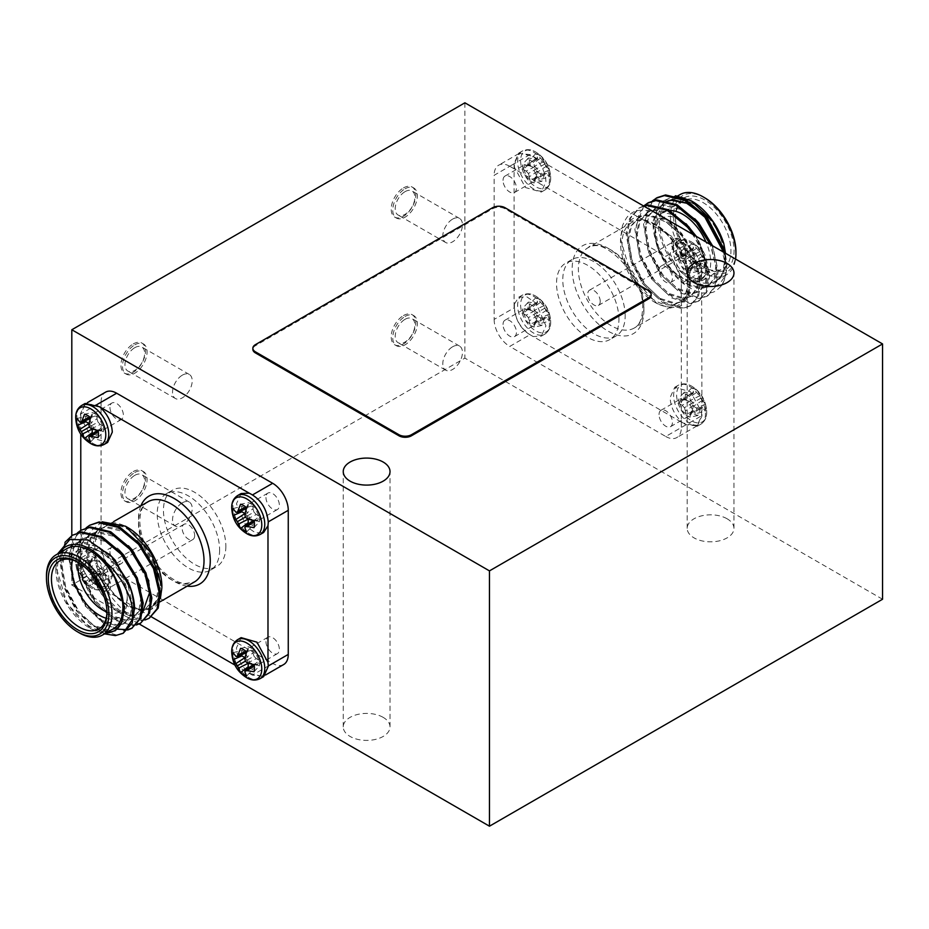 <?xml version="1.0" encoding="UTF-8"?>
<svg xmlns="http://www.w3.org/2000/svg" width="929" height="929" viewBox="0 0 929 929"><rect width="100%" height="100%" fill="white"/><g stroke="black" fill="none" stroke-linecap="round" stroke-linejoin="round"><path stroke-width="0.7" stroke-dasharray="4.64 3.48" d="M90.763 443.563L90.508 443.412A21.262 12.274 60 0 1 75.713 417.795M246.766 533.629L246.51 533.478A21.262 12.274 60 0 1 231.716 507.861M246.766 677.74L246.51 677.589A21.262 12.274 60 0 1 231.716 651.972M80.777 530.389L80.777 558.05C81.671 569.535 86.873 578.546 96.372 585.073L99.589 586.919L107.625 586.547L104.094 588.58C99.717 590.693 95.269 590.391 90.763 587.674A21.262 12.274 60 0 1 90.508 587.523A21.262 12.274 60 0 1 90.496 587.523A21.262 12.274 60 0 1 75.713 561.906L75.713 561.906A21.262 12.274 60 0 1 90.74 552.952A21.262 12.274 60 0 1 105.778 578.988A21.262 12.274 60 0 1 90.74 587.662L90.508 587.523C81.218 581.67 76.283 573.135 75.713 561.906C75.574 556.436 77.525 552.337 81.589 549.608A22.505 12.994 60 0 1 92.842 550.723A22.505 12.994 60 0 1 108.763 578.279A22.505 12.994 60 0 1 104.094 588.58A22.505 12.994 60 0 1 92.842 587.465A22.505 12.994 60 0 1 76.933 559.908A22.505 12.994 60 0 1 81.589 549.608L85.12 547.564L80.777 554.346L80.463 557.864C81.938 571.637 88.313 581.333 99.577 586.919L151.462 616.879M514.411 303.98L518.765 297.21L522.295 295.167C526.673 293.065 531.121 293.367 535.627 296.084A21.262 12.274 -120 0 0 520.612 304.77A21.262 12.274 -120 0 0 535.638 330.805A21.262 12.274 -120 0 0 550.676 321.84L550.676 321.84A21.262 12.274 -120 0 0 535.882 296.235L535.882 296.235A21.262 12.274 -120 0 0 535.638 296.084L535.882 296.235C545.172 302.088 550.096 310.623 550.676 321.84C550.851 327.24 548.888 331.351 544.789 334.15A22.505 12.994 -120 0 0 549.457 323.849A22.505 12.994 -120 0 0 533.536 296.281A22.505 12.994 -120 0 0 522.295 295.167A22.505 12.994 -120 0 0 517.627 305.478A22.505 12.994 -120 0 0 533.536 333.035A22.505 12.994 -120 0 0 544.789 334.15L541.27 336.182L533.223 336.565C521.97 330.968 515.595 321.283 514.097 307.511L514.097 163.399L518.765 153.099L533.223 156.42L682.815 242.783C694.079 248.38 700.443 258.065 701.929 271.849L701.616 275.367L697.273 282.137L689.121 282.451L679.935 276.099L670.099 253.466L674.768 243.166L682.815 242.783M674.768 387.277L678.298 385.245C682.687 383.131 687.123 383.433 691.629 386.15A21.262 12.274 -120 0 0 676.614 394.837A21.262 12.274 -120 0 0 691.652 420.872A21.262 12.274 -120 0 0 706.679 411.919L706.679 411.919A21.262 12.274 -120 0 0 691.896 386.301A21.262 12.274 -120 0 0 691.884 386.301A21.262 12.274 -120 0 0 691.652 386.162L691.884 386.301C701.174 392.154 706.11 400.689 706.679 411.919C706.853 417.318 704.89 421.418 700.803 424.216A22.505 12.994 -120 0 0 705.459 413.916A22.505 12.994 -120 0 0 689.55 386.359A22.505 12.994 -120 0 0 678.298 385.245A22.505 12.994 -120 0 0 673.63 395.545A22.505 12.994 -120 0 0 689.55 423.101A22.505 12.994 -120 0 0 700.803 424.216L697.273 426.248L682.815 422.927C674.907 415.809 670.668 407.355 670.099 397.577L674.768 387.277L690.584 391.817L701.616 412.07L701.616 415.774L697.04 425.877L686.02 424.785L533.223 336.565M674.768 243.166L678.298 241.134C682.687 239.02 687.123 239.322 691.629 242.039A21.262 12.274 -120 0 0 676.614 250.725A21.262 12.274 -120 0 0 691.652 276.761A21.262 12.274 -120 0 0 706.679 267.807L706.679 267.807A21.262 12.274 -120 0 0 691.896 242.19A21.262 12.274 -120 0 0 691.884 242.19A21.262 12.274 -120 0 0 691.652 242.051L691.884 242.19C701.174 248.043 706.11 256.578 706.679 267.807C706.853 273.207 704.89 277.306 700.803 280.105A22.505 12.994 -120 0 0 705.459 269.805A22.505 12.994 -120 0 0 689.55 242.248A22.505 12.994 -120 0 0 678.298 241.134A22.505 12.994 -120 0 0 673.63 251.434A22.505 12.994 -120 0 0 689.55 278.99A22.505 12.994 -120 0 0 700.803 280.105L697.273 282.137M518.765 153.099L522.295 151.055C526.673 148.954 531.121 149.255 535.627 151.973A21.262 12.274 -120 0 0 520.612 160.659A21.262 12.274 -120 0 0 535.638 186.694A21.262 12.274 -120 0 0 550.676 177.729L550.676 177.729A21.262 12.274 -120 0 0 535.882 152.124L535.882 152.124A21.262 12.274 -120 0 0 535.638 151.973L535.882 152.124C545.172 157.976 550.096 166.512 550.676 177.729C550.851 183.129 548.888 187.24 544.789 190.039A22.505 12.994 -120 0 0 549.457 179.738A22.505 12.994 -120 0 0 533.536 152.17A22.505 12.994 -120 0 0 522.295 151.055A22.505 12.994 -120 0 0 517.627 161.367A22.505 12.994 -120 0 0 533.536 188.924A22.505 12.994 -120 0 0 544.789 190.039L541.27 192.071L525.454 187.53L514.411 167.278L514.411 163.585L518.974 153.482L530.006 154.574L533.211 156.432M98.044 437.559L103.305 431.753A12.751 7.362 -120 0 0 103.63 429.163A12.751 7.362 -120 0 0 103.305 426.214L98.044 430.591M85.12 403.465L80.463 413.753L80.777 434.145M254.047 527.626L259.307 521.819A12.751 7.362 -120 0 0 259.632 519.23A12.751 7.362 -120 0 0 259.307 516.28L254.047 520.67M241.122 493.531L236.454 503.82L246.29 526.464L255.475 532.816L263.627 532.503M254.047 671.737L259.307 665.93A12.751 7.362 -120 0 0 259.632 663.352A12.751 7.362 -120 0 0 259.307 660.391L254.047 664.781M241.122 637.642L236.454 647.943C237.034 657.72 241.261 666.163 249.169 673.293L263.627 676.614M98.044 581.67L103.305 575.864A12.751 7.362 -120 0 0 103.63 573.274A12.751 7.362 -120 0 0 103.305 570.325L98.044 574.703A15.421 8.907 60 0 1 98.474 578.43A15.421 8.907 60 0 1 98.044 581.67L89.323 580.323L88.824 581.821L90.577 585.978A15.421 8.907 60 0 1 84.551 582.495L81.357 575.725L77.095 569.57A15.421 8.907 60 0 1 77.095 562.614L79.813 566.214L81.357 566.539L84.551 558.306A15.421 8.907 60 0 1 90.577 561.79L88.824 568.362L89.323 571.126L91.472 572.938L98.044 574.703M107.625 586.547L112.293 576.247L102.457 553.603L93.272 547.262L85.12 547.576M96.686 577.687A8.825 5.098 -120 0 0 100.541 586.571A8.825 5.098 -120 0 0 107.334 588.928A8.825 5.098 -120 0 0 109.169 584.887A8.825 5.098 -120 0 0 105.314 576.015A8.825 5.098 -120 0 0 98.509 573.646A8.825 5.098 -120 0 0 96.686 577.687M194.66 535.534A8.825 5.098 60 0 1 192.826 539.575A8.825 5.098 60 0 1 186.021 537.206A8.825 5.098 60 0 1 182.177 528.334A8.825 5.098 60 0 1 184 524.293A8.825 5.098 60 0 1 190.805 526.65A8.825 5.098 60 0 1 194.66 535.534M136.389 624.985L132.742 625.589L113.965 619.945L95.188 602.236L81.636 577.095L77.13 551.141L86.095 527.869M141.556 622.674L133.822 624.962L115.045 619.318L96.268 601.609L82.716 576.468L78.21 550.525L81.636 534.872L90.728 524.641M104.524 633.857L77.85 612.246L64.298 587.105L59.793 561.151L64.972 542.35M124.219 632.684L116.497 634.971L97.719 629.328L78.942 611.619L65.378 586.478L60.884 560.524L64.298 544.87L73.403 534.651M127.714 629.99L124.08 630.594L105.302 624.95L86.525 607.241L72.961 582.1L68.467 556.146L77.421 532.874M117.251 629.154L101.888 621.211L87.605 606.614L74.053 581.473L69.547 555.519L72.961 539.877L82.066 529.646M128.167 629.525L127.528 629.665M66.969 548.551A46.334 26.744 -120 0 0 57.366 569.756A46.334 26.744 -120 0 0 77.595 616.38A46.334 26.744 -120 0 0 113.292 628.794M59.735 552.732A48.54 28.021 -120 0 0 55.81 568.862L57.493 554.021M55.81 568.862A48.54 28.021 -120 0 0 90.136 628.306A48.54 28.021 -120 0 0 106.069 632.974M105.302 633.415L91.158 628.898L67.155 603.757L55.81 566.086M160.334 585.967A46.334 26.744 -120 0 0 140.105 539.343A46.334 26.744 -120 0 0 104.408 526.929A46.334 26.744 -120 0 0 94.816 548.145A46.334 26.744 -120 0 0 115.033 594.769A46.334 26.744 -120 0 0 150.742 607.183A46.334 26.744 -120 0 0 160.334 585.967M142.439 612.815L134.264 615.834L118.297 610.945L102.341 595.733L90.845 574.157L87.094 551.896L90.09 538.46L97.963 529.658L105.221 527.324L122.628 531.376L140.035 545.753L152.983 566.493L158.174 587.929L156.223 600.761L149.488 608.901L142.927 610.829L128.492 606.858L113.559 593.933L101.9 578.535A48.54 28.021 60 0 1 93.248 547.239A48.54 28.021 60 0 1 127.575 527.428M102.085 521.808L90.357 531.376L86.304 547.239C86.072 551.582 86.536 556.587 87.721 562.277C90.276 572.09 92.691 578.906 94.944 582.762C98.613 590.31 107.067 603.049 115.87 610.005A55.159 31.841 -120 0 0 145.005 619.62L133.625 617.065C132.545 617.111 128.527 614.29 121.594 608.576C111.886 598.566 107.52 592.377 101.9 578.535M161.89 586.873A48.54 28.021 60 0 1 151.021 609.529L160.427 598.102M106.974 611.897A39.273 22.668 -120 0 0 106.974 611.015L106.974 612.815M106.963 612.002A34.861 20.124 -120 0 0 127.261 595.698L127.261 599.298A39.273 22.668 60 0 1 119.133 617.274A39.273 22.668 60 0 1 106.161 618.249M101.366 589.636A11.032 6.364 -120 0 0 108.124 591.018A11.032 6.364 -120 0 0 110.412 585.967A11.032 6.364 -120 0 0 105.592 574.865A11.032 6.364 -120 0 0 97.092 571.916A11.032 6.364 -120 0 0 94.816 576.967A11.032 6.364 -120 0 0 94.909 578.465M101.029 588.94A11.032 6.364 -120 0 0 108.438 590.844A11.032 6.364 -120 0 0 110.725 585.793A11.032 6.364 -120 0 0 105.906 574.691A11.032 6.364 -120 0 0 97.406 571.73A11.032 6.364 -120 0 0 95.118 576.781A11.032 6.364 -120 0 0 95.362 579.104M225.852 546.345A44.127 25.478 60 0 1 216.712 566.539A44.127 25.478 60 0 1 182.711 554.718A44.127 25.478 60 0 1 163.458 510.311A44.127 25.478 60 0 1 172.597 490.117A44.127 25.478 60 0 1 206.598 501.939A44.127 25.478 60 0 1 225.852 546.345M219.616 549.945A44.127 25.478 60 0 1 210.477 570.139A44.127 25.478 60 0 1 176.475 558.317A44.127 25.478 60 0 1 157.21 513.923A44.127 25.478 60 0 1 166.349 493.717A44.127 25.478 60 0 1 200.35 505.539A44.127 25.478 60 0 1 219.616 549.945M549.294 314.176L540.469 317.927A12.751 7.362 60 0 1 540.794 320.888A12.751 7.362 60 0 1 540.469 323.466L549.294 321.144A15.421 8.907 -120 0 0 549.724 317.904A15.421 8.907 -120 0 0 549.294 314.176L545.033 308.033L541.839 301.251A15.421 8.907 -120 0 0 535.801 297.779L537.566 301.925L537.067 303.435L528.346 302.088A15.421 8.907 -120 0 0 528.346 309.043L534.907 310.809L537.067 312.62L537.566 315.395L535.801 321.968A15.421 8.907 -120 0 0 541.839 325.452L545.033 317.219L546.577 317.544L549.294 321.144M518.765 297.21L526.917 296.897L536.103 303.249L545.938 325.882L541.27 336.182M705.297 404.254L696.471 407.994A12.751 7.362 60 0 1 696.796 410.955A12.751 7.362 60 0 1 696.471 413.533L705.297 411.21A15.421 8.907 -120 0 0 705.726 407.982A15.421 8.907 -120 0 0 705.297 404.254L701.035 398.1L697.842 391.33A15.421 8.907 -120 0 0 691.815 387.846L693.568 392.003L693.069 393.501L684.348 392.154A15.421 8.907 -120 0 0 684.348 399.11L690.921 400.875L693.069 402.698L693.568 405.462L691.815 412.035A15.421 8.907 -120 0 0 697.842 415.518L701.035 407.285L702.579 407.61L705.297 411.21M682.803 242.794L686.008 244.641C695.519 251.167 700.71 260.166 701.616 271.663L701.929 415.96L697.273 426.248M705.297 260.132L696.471 263.882A12.751 7.362 60 0 1 696.796 266.844A12.751 7.362 60 0 1 696.471 269.422L705.297 267.099A15.421 8.907 -120 0 0 705.726 263.859A15.421 8.907 -120 0 0 705.297 260.132L701.035 253.989L697.842 247.219A15.421 8.907 -120 0 0 691.815 243.735L693.568 247.892L693.069 249.39L684.348 248.043A15.421 8.907 -120 0 0 684.348 254.999L690.921 256.764L693.069 258.587L693.568 261.351L691.815 267.924A15.421 8.907 -120 0 0 697.842 271.407L701.035 263.174L702.579 263.499L705.297 267.099M549.294 170.065L540.469 173.816A12.751 7.362 60 0 1 540.794 176.777A12.751 7.362 60 0 1 540.469 179.355L549.294 177.033A15.421 8.907 -120 0 0 549.724 173.793A15.421 8.907 -120 0 0 549.294 170.065L545.033 163.922L541.839 157.14A15.421 8.907 -120 0 0 535.801 153.668L537.566 157.814L537.067 159.323L528.346 157.976A15.421 8.907 -120 0 0 528.346 164.932L534.907 166.697L537.067 168.509L537.566 171.284L535.801 177.857A15.421 8.907 -120 0 0 541.839 181.341L545.033 173.108L546.577 173.433L549.294 177.033M533.223 156.42C541.131 163.539 545.358 171.993 545.938 181.77L541.27 192.071M673.223 244.826A8.825 5.098 60 0 1 675.058 240.785A8.825 5.098 60 0 1 681.851 243.143A8.825 5.098 60 0 1 685.707 252.026A8.825 5.098 60 0 1 683.883 256.067A8.825 5.098 60 0 1 677.078 253.698A8.825 5.098 60 0 1 673.223 244.826M600.215 301.379A8.825 5.098 -120 0 0 596.372 292.507A8.825 5.098 -120 0 0 589.567 290.138A8.825 5.098 -120 0 0 587.743 294.179A8.825 5.098 -120 0 0 591.587 303.063A8.825 5.098 -120 0 0 598.392 305.42A8.825 5.098 -120 0 0 600.215 301.379M643.553 205.948L639.779 207.655L630.675 217.885L627.261 233.527L631.766 259.481L645.318 284.622L664.096 302.331L682.873 307.975L690.595 305.687L698.562 296.107L700.93 281.069L694.985 255.951L679.982 231.646L667.649 219.859M643.913 206.157L638.699 208.27L629.595 218.501L626.181 234.154L630.675 260.108L644.227 285.249L663.016 302.959L681.793 308.602L689.515 306.315L697.482 296.734L699.839 281.696C699.084 266.333 692.999 250.969 681.607 235.618L668.079 223.808C666.79 222.379 661.982 220.115 653.633 217.003C643.391 214.204 635.227 215.714 629.142 221.532A48.54 28.021 -120 0 0 620.502 242.841A48.54 28.021 -120 0 0 654.817 302.285A48.54 28.021 -120 0 0 689.144 282.474A48.54 28.021 -120 0 0 678.275 247.265C680.678 250.377 683.663 256.462 687.239 265.52C689.388 272.023 690.502 277.666 690.584 282.474L688.958 295.492L681.329 305.711L669.995 308.068L656.919 303.493L631.476 276.389L620.502 238.834L622.453 225.735C625.38 219.093 628.039 215.203 630.431 214.042C635.146 209.919 642.496 209.106 652.483 211.603A55.159 31.841 60 0 1 655.479 212.834M675.511 195.729L659.369 202.534L653.145 221.218C651.786 239.554 664.212 266.809 679.563 280.244C681.549 283.426 699.479 294.354 703.148 292.972C711.858 292.844 714.018 293.669 721.159 286.027A55.159 31.841 -120 0 0 726.583 266.251A55.159 31.841 -120 0 0 725.27 253.896L725.05 253.002M721.159 286.027C724.527 280.953 726.095 274.496 725.851 266.681L723.586 252.154M657.117 197.645L648.012 207.875L644.598 223.529L649.092 249.471L662.644 274.624L681.421 292.333L700.211 297.965L707.933 295.677L715.899 286.109L718.256 271.059L712.148 245.558M652.472 200.873L643.507 224.144L648.012 250.098L661.564 275.239L680.342 292.949L699.119 298.592L706.853 296.305L714.807 286.736L717.176 271.686L710.325 244.501M648.442 202.65L639.349 212.88L635.924 228.534L640.429 254.476L653.981 279.617L672.759 297.326L691.536 302.97L699.27 300.682L707.224 291.114L709.593 276.064L705.773 256.485L695.658 236.036M643.809 205.878L634.844 229.149L639.349 255.103L652.901 280.244L671.679 297.954L690.456 303.597L698.19 301.31L706.145 291.729L708.513 276.691L704.287 255.974L693.197 234.619M725.026 259.957A46.334 26.744 60 0 1 715.423 281.162A46.334 26.744 60 0 1 679.726 268.748A46.334 26.744 60 0 1 659.497 222.124A46.334 26.744 60 0 1 669.101 200.919A46.334 26.744 60 0 1 704.797 213.322A46.334 26.744 60 0 1 725.026 259.957M680.016 194.614A46.334 26.744 -120 0 0 670.424 215.818A46.334 26.744 -120 0 0 690.642 262.442A46.334 26.744 -120 0 0 726.35 274.856A46.334 26.744 -120 0 0 735.571 259.075M725.27 253.896L726.583 265.311C727.302 271.686 724.968 277.771 719.58 283.542C717.025 286.329 710.29 286.747 704.983 285.191A48.54 28.021 60 0 1 657.941 221.218A48.54 28.021 60 0 1 692.256 201.407M726.583 265.311L726.583 266.251M687.576 281.568A46.334 26.744 60 0 1 677.984 302.773A46.334 26.744 60 0 1 642.287 290.371A46.334 26.744 60 0 1 622.058 243.735A46.334 26.744 60 0 1 631.65 222.53A46.334 26.744 60 0 1 667.359 234.944A46.334 26.744 60 0 1 687.576 281.568M620.502 242.841L620.502 238.834M675.418 218.698A39.273 22.668 60 0 1 683.547 200.722A39.273 22.668 60 0 1 713.809 211.243A39.273 22.668 60 0 1 730.949 250.76A39.273 22.668 60 0 1 722.82 268.748A39.273 22.668 60 0 1 703.183 266.797A39.273 22.668 60 0 1 675.418 218.698L675.418 216.898A41.48 23.945 -120 0 0 704.739 267.703A41.48 23.945 -120 0 0 734.073 250.76A41.48 23.945 -120 0 0 704.739 199.967A41.48 23.945 -120 0 0 675.418 216.898M683.547 200.722L663.26 212.427A39.273 22.668 -120 0 0 655.131 230.415A39.273 22.668 -120 0 0 682.896 278.503A39.273 22.668 -120 0 0 702.533 280.453A39.273 22.668 -120 0 0 710.673 262.477A39.273 22.668 -120 0 0 706.017 242.016M669.937 210.604A39.273 22.668 -120 0 0 665.036 211.58M655.131 234.015A34.861 20.124 60 0 1 679.784 219.778A34.861 20.124 60 0 1 704.426 262.477A34.861 20.124 60 0 1 679.784 276.703A34.861 20.124 60 0 1 655.131 234.015L655.131 230.415M735.942 251.84A44.127 25.478 60 0 1 704.739 269.863A44.127 25.478 60 0 1 673.537 215.818A44.127 25.478 60 0 1 704.739 197.807M671.981 243.735A11.032 6.364 60 0 1 674.268 238.695A11.032 6.364 60 0 1 682.769 241.645A11.032 6.364 60 0 1 687.576 252.746A11.032 6.364 60 0 1 685.3 257.797A11.032 6.364 60 0 1 676.8 254.836A11.032 6.364 60 0 1 671.981 243.735M671.667 243.921A11.032 6.364 60 0 1 673.955 238.869A11.032 6.364 60 0 1 682.455 241.83A11.032 6.364 60 0 1 687.274 252.932A11.032 6.364 60 0 1 684.987 257.972A11.032 6.364 60 0 1 676.486 255.022A11.032 6.364 60 0 1 671.667 243.921M618.935 319.402A44.127 25.478 -120 0 0 599.681 274.996A44.127 25.478 -120 0 0 565.68 263.174A44.127 25.478 -120 0 0 556.541 283.368A44.127 25.478 -120 0 0 575.794 327.774A44.127 25.478 -120 0 0 609.796 339.596A44.127 25.478 -120 0 0 618.935 319.402M625.182 315.79A44.127 25.478 -120 0 0 605.917 271.384A44.127 25.478 -120 0 0 571.916 259.563A44.127 25.478 -120 0 0 562.777 279.768A44.127 25.478 -120 0 0 582.042 324.175A44.127 25.478 -120 0 0 616.043 335.996A44.127 25.478 -120 0 0 625.182 315.79M403.476 187.913A17.372 10.033 -60 0 1 412.162 187.054A17.372 10.033 -60 0 1 414.833 200.966A17.372 10.033 -60 0 1 403.476 216.283A17.372 10.033 -60 0 1 394.79 217.142A17.372 10.033 -60 0 1 392.131 203.219A17.372 10.033 -60 0 1 403.476 187.913M405.044 188.808A17.372 10.033 -60 0 1 413.73 187.948A17.372 10.033 -60 0 1 416.389 201.872A17.372 10.033 -60 0 1 405.044 217.177A17.372 10.033 -60 0 1 396.358 218.036A17.372 10.033 -60 0 1 393.687 204.125A17.372 10.033 -60 0 1 405.044 188.808M405.044 191.653A13.9 8.024 -60 0 1 411.988 190.956A13.9 8.024 -60 0 1 414.113 202.092A13.9 8.024 -60 0 1 405.044 214.344A13.9 8.024 -60 0 1 398.088 215.029A13.9 8.024 -60 0 1 395.963 203.892A13.9 8.024 -60 0 1 405.044 191.653M452.62 219.116A13.9 8.024 -60 0 1 459.565 218.431A13.9 8.024 -60 0 1 461.69 229.568A13.9 8.024 -60 0 1 452.62 241.807A13.9 8.024 -60 0 1 445.665 242.504A13.9 8.024 -60 0 1 443.539 231.367A13.9 8.024 -60 0 1 452.62 219.116M133.23 343.939A17.372 10.033 -60 0 1 141.916 343.08A17.372 10.033 -60 0 1 144.587 356.991A17.372 10.033 -60 0 1 133.23 372.308A17.372 10.033 -60 0 1 124.544 373.168A17.372 10.033 -60 0 1 121.885 359.244A17.372 10.033 -60 0 1 133.23 343.939M134.798 344.833A17.372 10.033 -60 0 1 143.484 343.974A17.372 10.033 -60 0 1 146.143 357.897A17.372 10.033 -60 0 1 134.798 373.203A17.372 10.033 -60 0 1 126.112 374.062A17.372 10.033 -60 0 1 123.441 360.138A17.372 10.033 -60 0 1 134.798 344.833M134.798 347.667A13.9 8.024 -60 0 1 141.742 346.981A13.9 8.024 -60 0 1 143.879 358.118A13.9 8.024 -60 0 1 134.798 370.369A13.9 8.024 -60 0 1 127.842 371.054A13.9 8.024 -60 0 1 125.717 359.918A13.9 8.024 -60 0 1 134.798 347.667M182.374 375.142A13.9 8.024 -60 0 1 189.319 374.457A13.9 8.024 -60 0 1 191.455 385.593A13.9 8.024 -60 0 1 182.374 397.833A13.9 8.024 -60 0 1 175.418 398.518A13.9 8.024 -60 0 1 173.293 387.381A13.9 8.024 -60 0 1 182.374 375.142M133.23 471.595A17.372 10.033 -60 0 1 141.916 470.736A17.372 10.033 -60 0 1 144.587 484.648A17.372 10.033 -60 0 1 133.23 499.965A17.372 10.033 -60 0 1 124.544 500.824A17.372 10.033 -60 0 1 121.885 486.901A17.372 10.033 -60 0 1 133.23 471.595M134.798 472.489A17.372 10.033 -60 0 1 143.484 471.63A17.372 10.033 -60 0 1 146.143 485.553A17.372 10.033 -60 0 1 134.798 500.859A17.372 10.033 -60 0 1 126.112 501.718A17.372 10.033 -60 0 1 123.441 487.806A17.372 10.033 -60 0 1 134.798 472.489M134.798 475.334A13.9 8.024 -60 0 1 141.742 474.638A13.9 8.024 -60 0 1 143.879 485.774A13.9 8.024 -60 0 1 134.798 498.025A13.9 8.024 -60 0 1 127.842 498.71A13.9 8.024 -60 0 1 125.717 487.574A13.9 8.024 -60 0 1 134.798 475.334M182.374 502.798A13.9 8.024 -60 0 1 189.319 502.113A13.9 8.024 -60 0 1 191.455 513.249A13.9 8.024 -60 0 1 182.374 525.489A13.9 8.024 -60 0 1 175.418 526.186A13.9 8.024 -60 0 1 173.293 515.049A13.9 8.024 -60 0 1 182.374 502.798M403.476 315.57A17.372 10.033 -60 0 1 412.162 314.71A17.372 10.033 -60 0 1 414.833 328.634A17.372 10.033 -60 0 1 403.476 343.939A17.372 10.033 -60 0 1 394.79 344.798A17.372 10.033 -60 0 1 392.131 330.875A17.372 10.033 -60 0 1 403.476 315.57M405.044 316.464A17.372 10.033 -60 0 1 413.73 315.605A17.372 10.033 -60 0 1 416.389 329.528A17.372 10.033 -60 0 1 405.044 344.833A17.372 10.033 -60 0 1 396.358 345.693A17.372 10.033 -60 0 1 393.687 331.781A17.372 10.033 -60 0 1 405.044 316.464M405.044 319.309A13.9 8.024 -60 0 1 411.988 318.612A13.9 8.024 -60 0 1 414.113 329.749A13.9 8.024 -60 0 1 405.044 342A13.9 8.024 -60 0 1 398.088 342.685A13.9 8.024 -60 0 1 395.963 331.548A13.9 8.024 -60 0 1 405.044 319.309M452.62 346.772A13.9 8.024 -60 0 1 459.565 346.087A13.9 8.024 -60 0 1 461.69 357.224A13.9 8.024 -60 0 1 452.62 369.463A13.9 8.024 -60 0 1 445.665 370.16A13.9 8.024 -60 0 1 443.539 359.024A13.9 8.024 -60 0 1 452.62 346.772M727.117 518.788A23.388 13.505 0 0 0 701.627 515.85A23.388 13.505 0 0 0 687.193 528.334A23.388 13.505 0 0 0 694.044 537.879A23.388 13.505 0 0 0 719.522 540.806A23.388 13.505 0 0 0 733.968 528.334A23.388 13.505 0 0 0 727.117 518.788M383.166 717.362A23.388 13.505 0 0 0 357.677 714.436A23.388 13.505 0 0 0 343.242 726.908A23.388 13.505 0 0 0 350.094 736.453A23.388 13.505 0 0 0 375.583 739.379A23.388 13.505 0 0 0 390.017 726.908A23.388 13.505 0 0 0 383.166 717.362M71.812 535.568L71.812 585.061L139.187 623.963M99.531 406.751L96.384 404.928L85.352 403.836L80.777 413.939L101.052 402.234L101.052 546.345L80.777 558.05M101.052 402.234A22.064 12.739 60 0 1 105.616 392.131M283.693 664.525A22.064 12.739 60 0 1 272.661 663.434L252.386 675.139L263.418 676.231L267.982 666.128L267.982 662.493M96.372 585.073L116.648 573.367L272.661 663.434M116.648 573.367A22.064 12.739 60 0 1 101.052 546.345M882.55 599.251L464.895 358.118L71.812 585.061M464.895 102.805L464.895 358.118M533.211 336.565L530.006 334.719C520.495 328.204 515.293 319.193 514.411 307.696L494.135 319.402L494.135 175.291L514.411 163.585M494.135 319.402A22.064 12.739 -120 0 0 509.731 346.424L530.006 334.719M686.02 424.785L665.745 436.491L509.731 346.424M665.745 436.491A22.064 12.739 -120 0 0 676.776 437.582A22.064 12.739 -120 0 0 681.34 427.479L701.616 415.774M701.616 271.663L681.34 283.368L681.34 427.479M681.34 283.368A22.064 12.739 -120 0 0 665.745 256.346L686.02 244.641M530.006 154.574L509.731 166.279L665.745 256.346M509.731 166.279A22.064 12.739 -120 0 0 498.699 165.188A22.064 12.739 -120 0 0 494.135 175.291M651.148 295.283A8.825 5.098 0 0 0 648.57 291.683L505.039 208.816A8.825 5.098 0 0 0 492.567 208.816L255.44 345.716A8.825 5.098 0 0 0 252.851 349.327M704.983 285.191C708.966 285.447 712.671 284.309 716.073 281.789C722.344 277.806 725.537 270.641 725.63 260.306L723.912 248.914M703.439 213.751L690.502 203.974M667.661 200.943L666.383 201.523M668.044 201.047L664.34 202.661L657.558 210.837L654.55 224.272L658.301 246.533L669.797 268.109L685.765 283.322L701.72 288.211L708.293 286.283L715.016 278.143L716.967 265.311L712.566 245.79M694.764 218.756L679.041 207.585L664.014 204.705L656.757 207.039L648.895 215.842L645.887 229.277L649.638 251.538L661.134 273.114L677.09 288.327L693.057 293.216L699.618 291.288L706.354 283.148L708.304 270.316L696.413 236.465M686.101 223.761L670.366 212.59L655.351 209.71L648.094 212.044L640.22 220.847L637.224 234.282L640.975 256.543L652.46 278.119L668.427 293.332L684.394 298.221L690.955 296.293L697.679 288.141L699.63 275.321L694.439 253.884L681.503 233.144L664.096 218.768L646.689 214.715L639.431 217.049L631.557 225.852L628.55 239.287L632.301 261.548L643.797 283.124L659.764 298.337L675.72 303.226L682.281 301.298L689.016 293.146L690.967 280.326L685.776 258.889L672.84 238.149L657.093 224.69L640.801 219.592L629.142 221.532M725.63 260.306L725.503 253.257M654.829 212.462L652.483 211.603M678.275 247.265L665.838 232.633C657.314 224.435 648.976 220.092 640.801 219.592M716.073 281.789L722.657 273.637L724.55 260.933L719.36 239.496L706.423 218.756L702.347 214.378M664.34 202.661L656.478 211.464L653.47 224.899L657.221 247.16L668.717 268.736L684.673 283.949L700.64 288.838L707.201 286.91L713.936 278.758L715.887 265.938L710.685 244.501L697.749 223.761L680.342 209.385L662.934 205.332L655.677 207.666L647.803 216.469L644.807 229.904L648.558 252.165L660.043 273.741L676.01 288.954L691.977 293.843L698.538 291.915L705.262 283.763L707.213 270.943L702.022 249.506L689.086 228.766L671.679 214.39L654.271 210.337L647.014 212.671L639.14 221.474L636.133 234.909L639.884 257.17L651.38 278.746L667.347 293.959L683.303 298.848L689.875 296.908L696.599 288.768L698.55 275.936L693.359 254.511L680.423 233.771L663.016 219.395L645.597 215.342L638.339 217.676L630.477 226.467L627.47 239.914L631.221 262.175L642.717 283.751L658.673 298.964L674.64 303.853L681.201 301.913L687.936 293.773L689.887 280.941L684.685 259.516L671.748 238.776L665.838 232.633M663.515 217.479A55.159 31.841 60 0 1 681.607 235.618M514.411 307.696L514.411 303.992M541.839 181.341L534.175 182.99A12.751 7.362 60 0 1 529.379 180.214L535.801 177.857M537.566 171.284L529.379 176.742L529.379 180.214M537.067 168.509L528.415 173.502L529.379 176.742M534.907 166.697L526.104 171.064L528.415 173.502M528.346 164.932L523.085 169.322L526.104 171.064M523.085 169.322A12.751 7.362 60 0 1 523.085 163.783L528.346 157.976M534.907 159.347L526.104 165.525L523.085 163.783M537.067 159.323L528.415 165.757L526.104 165.525M537.566 157.814L529.379 163.632L528.415 165.757M535.801 153.668L529.379 160.148L529.379 163.632M529.379 160.148A12.751 7.362 60 0 1 534.175 162.923L541.839 157.14M543.929 161.495L534.175 166.396L534.175 162.923M545.033 163.922L535.139 169.635L534.175 166.396M546.577 166.082L537.45 172.074L535.139 169.635M540.469 173.816L537.45 172.074M546.577 173.433L537.45 177.613L540.469 179.355M545.033 173.108L535.139 177.381L537.45 177.613M543.929 174.966L534.175 179.506L535.139 177.381M534.175 182.99L534.175 179.506M697.842 271.407L690.177 273.056A12.751 7.362 60 0 1 685.381 270.281L691.815 267.924M693.568 261.351L685.381 266.809L685.381 270.281M693.069 258.587L684.418 263.581L685.381 266.809M690.921 256.764L682.107 261.13L684.418 263.581M684.348 254.999L679.087 259.388L682.107 261.13M679.087 259.388A12.751 7.362 60 0 1 679.087 253.849L684.348 248.043M690.921 249.413L682.107 255.591L679.087 253.849M693.069 249.39L684.418 255.823L682.107 255.591M693.568 247.892L685.381 253.698L684.418 255.823M691.815 243.735L685.381 250.215L685.381 253.698M685.381 250.215A12.751 7.362 60 0 1 690.177 252.99L697.842 247.219M699.932 251.562L690.177 256.474L690.177 252.99M701.035 253.989L691.141 259.702L690.177 256.474M702.579 256.149L693.452 262.141L691.141 259.702M696.471 263.882L693.452 262.141M702.579 263.499L693.452 267.68L696.471 269.422M701.035 263.174L691.141 267.459L693.452 267.68M699.932 265.032L690.177 269.573L691.141 267.459M690.177 273.056L690.177 269.573M697.842 415.518L690.177 417.167A12.751 7.362 60 0 1 685.381 414.392L691.815 412.035M693.568 405.462L685.381 410.92L685.381 414.392M693.069 402.698L684.418 407.692L685.381 410.92M690.921 400.875L682.107 405.241L684.418 407.692M684.348 399.11L679.087 403.5L682.107 405.241M679.087 403.5A12.751 7.362 60 0 1 679.087 397.96L684.348 392.154M690.921 393.524L682.107 399.702L679.087 397.96M693.069 393.501L684.418 399.934L682.107 399.702M693.568 392.003L685.381 397.809L684.418 399.934M691.815 387.846L685.381 394.326L685.381 397.809M685.381 394.326A12.751 7.362 60 0 1 690.177 397.101L697.842 391.33M699.932 395.673L690.177 400.585L690.177 397.101M701.035 398.1L691.141 403.813L690.177 400.585M702.579 400.26L693.452 406.252L691.141 403.813M696.471 407.994L693.452 406.252M702.579 407.61L693.452 411.791L696.471 413.533M701.035 407.285L691.141 411.57L693.452 411.791M699.932 409.143L690.177 413.684L691.141 411.57M690.177 417.167L690.177 413.684M541.839 325.452L534.175 327.101A12.751 7.362 60 0 1 529.379 324.326L535.801 321.968M537.566 315.395L529.379 320.853L529.379 324.326M537.067 312.62L528.415 317.625L529.379 320.853M534.907 310.809L526.104 315.175L528.415 317.625M528.346 309.043L523.085 313.433L526.104 315.175M523.085 313.433A12.751 7.362 60 0 1 523.085 307.894L528.346 302.088M534.907 303.458L526.104 309.636L523.085 307.894M537.067 303.435L528.415 309.868L526.104 309.636M537.566 301.925L529.379 307.743L528.415 309.868M535.801 297.779L529.379 304.259L529.379 307.743M529.379 304.259A12.751 7.362 60 0 1 534.175 307.034L541.839 301.251M543.929 305.606L534.175 310.507L534.175 307.034M545.033 308.033L535.139 313.747L534.175 310.507M546.577 310.193L537.45 316.185L535.139 313.747M540.469 317.927L537.45 316.185M546.577 317.544L537.45 321.724L540.469 323.466M545.033 317.219L535.139 321.504L537.45 321.724M543.929 319.077L534.175 323.617L535.139 321.504M534.175 327.101L534.175 323.617M123.499 607.938L121.56 620.769L114.824 628.91L108.263 630.849L92.296 625.96L76.329 610.748L64.844 589.172L61.093 566.911L64.089 553.463L71.963 544.673L79.22 542.327L96.628 546.391L114.035 560.768L126.983 581.508L132.173 602.933L130.223 615.764L123.487 623.905L116.926 625.844L100.971 620.955L85.004 605.743L73.507 584.167L69.756 561.906L72.764 548.47L80.626 539.668L87.895 537.334L105.302 541.386L122.709 555.763L135.646 576.503L140.836 597.939L138.885 610.759L132.162 618.911L125.601 620.839L109.634 615.95L93.666 600.738L82.17 579.162L78.431 556.901L81.427 543.465L89.3 534.663L96.558 532.329L113.965 536.381L131.372 550.758L147.781 581.542M150.219 617.669L145.005 619.62M145.052 619.98L141.405 620.584L115.87 610.005M151.021 609.529L138.584 609.796C130.072 608.158 121.722 602.875 113.559 593.933M122.001 621.547L115.904 628.283L109.343 630.222L93.376 625.333L77.421 610.121L65.924 588.545L62.173 566.284L65.181 552.848L73.043 544.046L80.312 541.712L94.259 544.127L109.134 553.939M131.523 590.925L133.253 602.317L131.303 615.137L124.579 623.289L118.018 625.217L102.051 620.328L86.083 605.116L74.587 583.54L70.848 561.279L73.844 547.843L81.717 539.041L88.975 536.707L103.99 539.586L119.725 550.758M140.198 585.92L141.916 597.312L139.977 610.132L133.242 618.284L126.681 620.212L110.714 615.323L94.746 600.111L83.262 578.535L79.511 556.274L82.507 542.838L90.38 534.036L97.638 531.702L112.653 534.581L128.388 545.753M148.861 580.915L150.591 592.307L148.64 605.139L141.905 613.279L135.344 615.207L119.376 610.318L103.421 595.106L91.925 573.53L88.174 551.269L91.181 537.833L99.043 529.031L106.312 526.697L121.327 529.576L137.051 540.748M157.524 575.91L159.254 587.302L157.303 600.134L150.579 608.274L144.018 610.202L138.584 609.796M79.209 632.812A46.334 26.744 60 0 1 46.45 576.061M106.974 611.015A39.273 22.668 -120 0 0 79.209 562.916A39.273 22.668 -120 0 0 78.442 562.486M72.532 560.001A39.273 22.668 60 0 1 79.859 549.26A39.273 22.668 60 0 1 99.496 551.211A39.273 22.668 60 0 1 127.261 599.298M127.261 595.698A34.861 20.124 -120 0 0 102.608 553.01A34.861 20.124 -120 0 0 78.35 562.428M267.982 525.675L267.982 522.017C267.099 510.52 261.897 501.521 252.386 494.994L249.216 493.171M80.777 413.939L80.777 417.644L91.808 437.896L107.625 442.436M249.181 673.281L252.386 675.139M234.874 665.036L249.169 673.293M90.577 561.79L97.011 559.421A12.751 7.362 -120 0 0 92.215 556.657L84.551 558.306M82.46 564.681L92.215 560.141L92.215 556.657M81.357 566.539L91.251 562.254L92.215 560.141M79.813 566.214L88.94 562.022L91.251 562.254M77.095 562.614L85.921 560.292L88.94 562.022M85.921 560.292A12.751 7.362 -120 0 0 85.921 565.831L77.095 569.57M79.813 573.565L88.94 567.573L85.921 565.831M81.357 575.725L91.251 570.011L88.94 567.573M82.46 578.152L92.215 573.239L91.251 570.011M84.551 582.495L92.215 576.723L92.215 573.239M92.215 576.723A12.751 7.362 -120 0 0 97.011 579.499L90.577 585.978M88.824 581.821L97.011 576.015L97.011 579.499M89.323 580.323L97.975 573.89L97.011 576.015M91.472 580.3L100.286 574.122L97.975 573.89M103.305 575.864L100.286 574.122M91.472 572.938L100.286 568.583L103.305 570.325M89.323 571.126L97.975 566.133L100.286 568.583M88.824 568.362L97.011 562.904L97.975 566.133M97.011 559.421L97.011 562.904M246.591 651.856L253.013 649.499A12.751 7.362 -120 0 0 248.217 646.723L240.553 648.372M245.918 651.275L248.217 650.207L248.217 646.723M246.29 652.739L248.217 650.207M235.815 656.28L244.942 652.1L247.253 652.321M233.098 652.681L241.923 650.358L244.942 652.1M241.923 650.358A12.751 7.362 -120 0 0 241.726 654.713M244.826 658.429L253.013 652.971L253.977 656.199L245.326 661.204L247.253 660.078L244.977 657.686M248.206 663.26L247.253 660.078M249.135 667.556A12.751 7.362 -120 0 0 253.013 669.565L246.591 676.045M244.826 671.888L253.013 666.081L253.013 669.565M253.129 664.583L253.977 663.956L253.013 666.081M254.221 665.64L256.288 664.189L253.977 663.956M259.307 665.93L256.288 664.189M247.486 663.016L256.288 658.649L259.307 660.391M253.977 656.199L256.288 658.649M253.013 649.499L253.013 652.971M246.591 507.745L253.013 505.388A12.751 7.362 -120 0 0 248.217 502.612L240.553 504.261M245.918 507.164L248.217 506.096L248.217 502.612M246.29 508.627L248.217 506.096M235.815 512.169L244.942 507.989L247.253 508.209M233.098 508.569L241.923 506.247L244.942 507.989M241.923 506.247A12.751 7.362 -120 0 0 241.726 510.602M244.826 514.318L253.013 508.86L253.977 512.088L245.326 517.081L247.253 515.967L244.977 513.563M248.206 519.137L247.253 515.967M249.135 523.445A12.751 7.362 -120 0 0 253.013 525.454L246.591 531.934M244.826 527.777L253.013 521.97L253.013 525.454M253.129 520.472L253.977 519.845L253.013 521.97M254.221 521.529L256.288 520.077L253.977 519.845M259.307 521.819L256.288 520.077M247.486 518.905L256.288 514.538L259.307 516.28M253.977 512.088L256.288 514.538M253.013 505.388L253.013 508.86M90.577 417.678L97.011 415.309A12.751 7.362 -120 0 0 92.215 412.546L84.551 414.195M89.916 417.098L92.215 416.029L92.215 412.546M90.287 418.561L92.215 416.029M79.813 422.103L88.94 417.911L91.251 418.143M77.095 418.503L85.921 416.18L88.94 417.911M85.921 416.18A12.751 7.362 -120 0 0 85.723 420.535M88.824 424.239L97.011 418.793L97.975 422.021L89.323 427.015L91.251 425.9L88.975 423.496M92.192 429.07L91.251 425.9M93.132 433.378A12.751 7.362 -120 0 0 97.011 435.376L90.577 441.867M88.824 437.71L97.011 431.904L97.011 435.376M97.127 430.406L97.975 429.779L97.011 431.904M98.219 431.462L100.286 430.011L97.975 429.779M103.305 431.753L100.286 430.011M91.472 428.826L100.286 424.472L103.305 426.214M97.975 422.021L100.286 424.472M97.011 415.309L97.011 418.793M89.672 419.072L93.806 428.617L101.11 431.161L103.084 426.817L98.938 417.284L91.623 414.729L89.672 419.072M109.947 407.366A9.487 5.481 -120 0 0 114.081 416.912A9.487 5.481 -120 0 0 121.397 419.455A9.487 5.481 -120 0 0 123.36 415.112A9.487 5.481 -120 0 0 119.214 405.567A9.487 5.481 -120 0 0 111.91 403.023A9.487 5.481 -120 0 0 109.947 407.366M89.672 563.183L93.806 572.728L101.11 575.272L103.084 570.929L98.938 561.395L91.623 558.84L89.672 563.183M109.947 551.478A9.487 5.481 -120 0 0 114.081 561.023A9.487 5.481 -120 0 0 121.397 563.566A9.487 5.481 -120 0 0 123.36 559.223A9.487 5.481 -120 0 0 119.214 549.678A9.487 5.481 -120 0 0 111.91 547.135A9.487 5.481 -120 0 0 109.947 551.478M245.674 653.25L249.808 662.795L257.124 665.338L259.086 660.995L254.941 651.461L247.637 648.906L245.674 653.25M265.949 641.544A9.487 5.481 -120 0 0 270.095 651.09A9.487 5.481 -120 0 0 277.399 653.633A9.487 5.481 -120 0 0 279.362 649.29A9.487 5.481 -120 0 0 275.228 639.744A9.487 5.481 -120 0 0 267.912 637.201A9.487 5.481 -120 0 0 265.949 641.544M245.674 509.138L249.808 518.684L257.124 521.227L259.086 516.884L254.941 507.35L247.637 504.795L245.674 509.138M265.949 497.433A9.487 5.481 -120 0 0 270.095 506.979A9.487 5.481 -120 0 0 277.399 509.522A9.487 5.481 -120 0 0 279.362 505.179A9.487 5.481 -120 0 0 275.228 495.633A9.487 5.481 -120 0 0 267.912 493.09A9.487 5.481 -120 0 0 265.949 497.433M523.306 312.829L525.268 308.486L532.584 311.029L536.718 320.575L534.756 324.918L527.451 322.363L523.306 312.829M503.03 324.535A9.487 5.481 60 0 1 504.993 320.191A9.487 5.481 60 0 1 512.297 322.735A9.487 5.481 60 0 1 516.443 332.28A9.487 5.481 60 0 1 514.48 336.623A9.487 5.481 60 0 1 507.164 334.08A9.487 5.481 60 0 1 503.03 324.535M523.306 168.718L525.268 164.363L532.584 166.918L536.718 176.464L534.756 180.795L527.451 178.252L523.306 168.718M503.03 180.423A9.487 5.481 60 0 1 504.993 176.08A9.487 5.481 60 0 1 512.297 178.623A9.487 5.481 60 0 1 516.443 188.169A9.487 5.481 60 0 1 514.48 192.512A9.487 5.481 60 0 1 507.164 189.969A9.487 5.481 60 0 1 503.03 180.423M679.308 258.785L681.282 254.441L688.586 256.985L692.72 266.53L690.77 270.873L683.454 268.318L679.308 258.785M659.033 270.49A9.487 5.481 60 0 1 660.995 266.147A9.487 5.481 60 0 1 668.311 268.69A9.487 5.481 60 0 1 672.445 278.235A9.487 5.481 60 0 1 670.483 282.579A9.487 5.481 60 0 1 663.178 280.035A9.487 5.481 60 0 1 659.033 270.49M679.308 402.896L681.282 398.553L688.586 401.096L692.72 410.641L690.77 414.984L683.454 412.43L679.308 402.896M659.033 414.601A9.487 5.481 60 0 1 660.995 410.258A9.487 5.481 60 0 1 668.311 412.801A9.487 5.481 60 0 1 672.445 422.347A9.487 5.481 60 0 1 670.483 426.69A9.487 5.481 60 0 1 663.178 424.147A9.487 5.481 60 0 1 659.033 414.601M104.094 444.468A22.505 12.994 60 0 1 92.842 443.354A22.505 12.994 60 0 1 76.933 415.797A22.505 12.994 60 0 1 81.589 405.497M260.097 534.535A22.505 12.994 60 0 1 248.856 533.42A22.505 12.994 60 0 1 232.935 505.864A22.505 12.994 60 0 1 237.603 495.563M260.097 678.646A22.505 12.994 60 0 1 248.856 677.531A22.505 12.994 60 0 1 232.935 649.975A22.505 12.994 60 0 1 237.603 639.675M148.094 501.718A46.334 26.744 -120 0 0 138.491 522.922A46.334 26.744 -120 0 0 158.72 569.547A46.334 26.744 -120 0 0 194.416 581.96L184.79 583.586C182.247 583.366 173.897 582.1 161.1 569.547C147.548 554.45 140.442 538.309 139.78 521.123C140.267 510.706 143.031 504.238 148.094 501.718M187.193 586.141A50.747 29.298 60 0 1 138.491 519.323A50.747 29.298 60 0 1 140.86 505.887M643.902 306.791A46.334 26.744 60 0 1 634.31 327.995A46.334 26.744 60 0 1 598.601 315.581A46.334 26.744 60 0 1 578.372 268.957A46.334 26.744 60 0 1 587.976 247.753A46.334 26.744 60 0 1 623.673 260.166A46.334 26.744 60 0 1 643.902 306.791M643.902 310.391A50.747 29.298 -120 0 0 608.019 248.24A50.747 29.298 -120 0 0 572.136 268.957A50.747 29.298 -120 0 0 608.019 331.107A50.747 29.298 -120 0 0 643.902 310.391M648.57 290.603L648.57 291.683M505.039 207.736L505.039 208.816M492.567 207.736L492.567 208.816M255.44 344.636L255.44 345.716M192.826 539.575L107.334 588.928M90.136 628.306L91.158 628.898M104.408 526.929L113.721 521.552M119.133 617.274L98.846 628.991M210.477 570.139L216.712 566.539M589.567 290.138L675.058 240.785M690.595 305.687L689.515 306.315M707.933 295.677L706.853 296.305M699.27 300.682L698.19 301.31M639.779 207.655L638.699 208.27M715.423 281.162L726.35 274.856M677.984 302.773L634.31 327.995C639.361 325.475 642.125 319.007 642.613 308.591C644.958 275.263 600.703 234.213 587.976 247.753L631.65 222.53M654.817 302.285L656.919 303.493M571.916 259.563L565.68 263.174M413.73 187.948L412.162 187.054M459.565 218.431L411.988 190.956M143.484 343.974L141.916 343.08M189.319 374.457L141.742 346.981M143.484 471.63L141.916 470.736M189.319 502.113L141.742 474.638M413.73 315.605L412.162 314.71M459.565 346.087L411.988 318.612M687.193 528.334L687.193 273.01M343.242 726.908L343.242 471.595M390.017 726.908L390.017 471.595M733.968 528.334L733.968 273.01M445.665 370.16L398.088 342.685M396.358 345.693L394.79 344.798M175.418 526.186L127.842 498.71M126.112 501.718L124.544 500.824M175.418 398.518L127.842 371.054M126.112 374.062L124.544 373.168M445.665 242.504L398.088 215.029M396.358 218.036L394.79 217.142M707.201 286.91L708.293 286.283M655.677 207.666L656.757 207.039M698.538 291.915L699.618 291.288M647.014 212.671L648.094 212.044M689.875 296.908L690.955 296.293M638.339 217.676L639.431 217.049M681.201 301.913L682.281 301.298M616.043 335.996L609.796 339.596M703.183 266.797L704.739 267.703M679.784 276.703L682.896 278.503M702.533 280.453L722.82 268.748M697.04 425.877L676.776 437.582M518.974 153.482L498.699 165.188M669.101 200.919L677.729 195.926M598.392 305.42L683.883 256.067M115.904 628.283L114.824 628.91M73.043 544.046L71.963 544.673M124.579 623.289L123.487 623.905M81.717 539.041L80.626 539.668M133.242 618.284L132.162 618.911M90.38 534.036L89.3 534.663M141.905 613.279L140.825 613.906M99.043 529.031L97.963 529.658M150.579 608.274L149.488 608.901M166.349 493.717L172.597 490.117M79.209 562.916L77.653 562.01M102.608 553.01L99.496 551.211M79.859 549.26L59.572 560.965M263.418 676.231L265.624 674.953M85.352 403.836L87.558 402.559M150.742 607.183L159.962 601.864M184 524.293L98.509 573.646M121.397 419.455L101.11 431.161M111.91 403.023L91.623 414.729M121.397 563.566L101.11 575.272M111.91 547.135L91.623 558.84M277.399 653.633L257.124 665.338M267.912 637.201L247.637 648.906M277.399 509.522L257.124 521.227M267.912 493.09L247.637 504.795M504.993 320.191L525.268 308.486M514.48 336.623L534.756 324.918M504.993 176.08L525.268 164.363M514.48 192.512L534.756 180.795M660.995 266.147L681.282 254.441M670.483 282.579L690.77 270.873M660.995 410.258L681.282 398.553M670.483 426.69L690.77 414.984"/><path stroke-width="1.39" d="M75.713 417.795C75.574 412.325 77.525 408.226 81.589 405.497A22.505 12.994 60 0 1 92.842 406.612A22.505 12.994 60 0 1 108.763 434.168A22.505 12.994 60 0 1 104.094 444.468C99.717 446.582 95.269 446.28 90.763 443.563A21.262 12.274 60 0 1 90.508 443.412A21.262 12.274 60 0 1 90.496 443.412C81.218 437.559 76.283 429.024 75.713 417.795L75.713 417.795A21.262 12.274 60 0 1 90.74 408.841A21.262 12.274 60 0 1 105.778 434.877A21.262 12.274 60 0 1 90.74 443.551L90.508 443.412M246.754 533.618A21.262 12.274 60 0 1 246.51 533.478L246.51 533.478C237.22 527.626 232.296 519.09 231.716 507.861L231.716 507.861A21.262 12.274 60 0 1 246.754 498.908A21.262 12.274 60 0 1 261.781 524.943A21.262 12.274 60 0 1 246.754 533.618M246.754 677.729A21.262 12.274 60 0 1 246.51 677.589L246.51 677.589C237.22 671.737 232.296 663.201 231.716 651.972L231.716 651.972A21.262 12.274 60 0 1 246.754 643.019A21.262 12.274 60 0 1 261.781 669.054A21.262 12.274 60 0 1 246.754 677.729M98.044 430.591A15.421 8.907 60 0 1 98.474 434.319A15.421 8.907 60 0 1 98.044 437.559L89.323 436.212L88.824 437.71L90.577 441.867A15.421 8.907 60 0 1 84.551 438.383L81.357 431.613L77.095 425.459A15.421 8.907 60 0 1 77.095 418.503L79.813 422.103L81.357 422.428L84.551 414.195A15.421 8.907 60 0 1 90.577 417.678L88.824 424.239L89.323 427.015L91.472 428.826L98.044 430.591M104.094 444.468L107.625 442.436L112.293 432.136C111.724 422.358 107.485 413.904 99.577 406.786L85.12 403.465L81.589 405.497M254.047 520.67A15.421 8.907 60 0 1 254.476 524.397A15.421 8.907 60 0 1 254.047 527.626L245.326 526.278L244.826 527.777L246.591 531.934A15.421 8.907 60 0 1 240.553 528.45L237.359 521.68L233.098 515.537A15.421 8.907 60 0 1 233.098 508.569L235.815 512.169L237.359 512.494L240.553 504.261A15.421 8.907 60 0 1 246.591 507.745L244.826 514.318L245.326 517.081L247.486 518.905L254.047 520.67M268.295 522.203C266.809 508.43 260.422 498.745 249.169 493.148L241.122 493.531L237.603 495.563A22.505 12.994 60 0 1 248.856 496.678A22.505 12.994 60 0 1 264.765 524.235A22.505 12.994 60 0 1 260.097 534.535L263.627 532.503L267.982 525.733L268.295 522.203M254.047 664.781A15.421 8.907 60 0 1 254.476 668.508A15.421 8.907 60 0 1 254.047 671.737L245.326 670.39L244.826 671.888L246.591 676.045A15.421 8.907 60 0 1 240.553 672.561L237.359 665.791L233.098 659.648A15.421 8.907 60 0 1 233.098 652.681L235.815 656.28L237.359 656.606L240.553 648.372A15.421 8.907 60 0 1 246.591 651.856L244.826 658.429L245.326 661.204L247.486 663.016L254.047 664.781M268.295 666.314L267.982 662.435L256.938 642.183L241.122 637.642L237.603 639.675A22.505 12.994 60 0 1 248.856 640.789A22.505 12.994 60 0 1 264.765 668.346A22.505 12.994 60 0 1 260.097 678.646L263.627 676.614L268.295 666.314M86.095 527.869L89.648 525.268L98.079 522.574L118.297 527.382L138.526 544.255L153.517 568.56L159.463 593.677L157.106 608.727L149.139 618.296L145.052 619.98M89.648 525.268L99.159 521.947L119.376 526.755L139.605 543.628L154.597 567.933L160.554 593.05L158.185 608.1L149.139 618.296M57.493 554.021L69.861 539.494L87.976 539.923L111.852 556.773L128.388 582.448A55.159 31.841 60 0 1 133.811 608.483A55.159 31.841 60 0 1 132.499 619.329L123.139 633.311L115.405 635.599L104.524 633.857M128.388 582.448C132.301 591.738 134.357 600.273 134.554 608.065L132.185 623.104L123.139 633.311M64.972 542.35L72.311 535.267L80.742 532.572L100.971 537.38L121.188 554.265L136.18 578.57L142.137 603.687L139.768 618.726L131.802 628.306L127.714 629.99M72.311 535.267L81.822 531.945L102.051 536.765L122.268 553.638L137.271 577.943L143.217 603.06L140.848 618.11L131.802 628.306M77.421 532.874L80.986 530.262L89.405 527.567L109.634 532.375L129.851 549.26L144.854 573.565L150.8 598.682L148.431 613.721L140.476 623.301L136.389 624.985M80.986 530.262L90.496 526.952L110.714 531.76L130.943 548.633L145.934 572.938L151.88 598.055L149.523 613.105L140.476 623.301M132.336 627.981L128.167 629.525M127.528 629.665L117.251 629.154M102.376 635.099L113.292 628.794A46.334 26.744 -120 0 0 122.895 607.589A46.334 26.744 -120 0 0 102.666 560.965A46.334 26.744 -120 0 0 66.969 548.551L56.042 554.857A46.334 26.744 60 0 1 91.75 567.271A46.334 26.744 60 0 1 111.968 613.895A46.334 26.744 60 0 1 102.376 635.099A46.334 26.744 60 0 1 79.209 632.812L77.653 631.906A44.127 25.478 -120 0 0 108.856 613.895A44.127 25.478 -120 0 0 77.653 559.85A44.127 25.478 -120 0 0 46.45 577.861L46.45 576.061A46.334 26.744 60 0 1 56.042 554.857M132.499 619.329L132.173 608.495C132.139 602.503 128.411 592.934 121.002 579.766L113.419 569.523L102.852 559.212A48.54 28.021 -120 0 0 59.735 552.732M106.069 632.974A48.54 28.021 -120 0 0 121.711 622.43L115.393 630.663L105.302 633.415M125.473 526.22L127.575 527.428A48.54 28.021 60 0 1 161.89 586.873L151.23 552.964L125.473 526.209L102.085 521.808M160.427 598.102L161.89 587.709M78.442 562.486A39.273 22.668 -120 0 0 59.572 560.965A39.273 22.668 -120 0 0 51.443 578.941A39.273 22.668 -120 0 0 68.583 618.47A39.273 22.668 -120 0 0 98.846 628.991A39.273 22.668 -120 0 0 106.974 611.897M106.161 618.249A39.273 22.668 60 0 1 71.719 567.236A39.273 22.668 60 0 1 72.532 560.001M78.35 562.428A34.861 20.124 -120 0 0 77.966 567.236A34.861 20.124 -120 0 0 106.963 612.002M106.974 612.815A41.48 23.945 60 0 1 77.653 629.746A41.48 23.945 60 0 1 48.32 578.941A41.48 23.945 60 0 1 77.653 562.01A41.48 23.945 60 0 1 106.974 612.815M94.909 578.465A11.032 6.364 -120 0 0 101.366 589.636M95.362 579.104A11.032 6.364 -120 0 0 101.029 588.94M725.05 253.002L705.982 216.631L685.765 199.758L665.536 194.951L657.117 197.645L652.472 200.873M723.586 252.154L704.902 217.258L684.673 200.385L664.456 195.578L656.025 198.272M712.148 245.558L697.319 221.636L677.09 204.763L656.873 199.956L648.442 202.65L643.809 205.878M710.325 244.501L696.239 222.263L676.01 205.39L655.793 200.571L647.362 203.277M695.658 236.036L688.644 226.641L668.427 209.768L648.21 204.961L643.553 205.948M693.197 234.619L687.565 227.268L667.347 210.384L647.118 205.576L643.913 206.157M735.571 259.075A46.334 26.744 -120 0 0 735.942 253.652A46.334 26.744 -120 0 0 703.183 196.902A46.334 26.744 -120 0 0 680.016 194.614L677.729 195.926M691.234 200.815L692.256 201.407A48.54 28.021 60 0 1 723.842 243.735L712.845 221.485L691.234 200.815L675.511 195.729M706.017 242.016A39.273 22.668 -120 0 0 669.937 210.604M665.036 211.58A39.273 22.668 -120 0 0 663.26 212.427M703.183 196.902L704.739 197.807A44.127 25.478 60 0 1 735.942 251.84L735.942 253.652M727.117 263.464A23.388 13.505 0 0 0 701.627 260.538A23.388 13.505 0 0 0 687.193 273.01A23.388 13.505 0 0 0 694.044 282.555A23.388 13.505 0 0 0 719.522 285.493A23.388 13.505 0 0 0 733.968 273.01A23.388 13.505 0 0 0 727.117 263.464M383.166 462.038A23.388 13.505 0 0 0 357.677 459.112A23.388 13.505 0 0 0 343.242 471.595A23.388 13.505 0 0 0 350.094 481.141A23.388 13.505 0 0 0 375.583 484.067A23.388 13.505 0 0 0 390.017 471.595A23.388 13.505 0 0 0 383.166 462.038M139.187 623.963L489.467 826.195L882.55 599.251L882.55 343.939L464.895 102.805L71.812 329.749L489.467 570.882L489.467 826.195M71.812 329.749L71.812 535.568M87.558 402.559L105.616 392.131A22.064 12.739 60 0 1 116.648 393.222L96.686 404.754M252.688 494.82L272.661 483.289L116.648 393.222M272.661 483.289A22.064 12.739 60 0 1 288.257 510.311L268.295 521.843M268.295 665.954L288.257 654.422L288.257 510.311M288.257 654.422A22.064 12.739 60 0 1 283.693 664.525L265.624 674.953M489.467 570.882L882.55 343.939M252.851 348.247L252.851 349.327A8.825 5.098 0 0 0 255.44 352.927L398.959 435.794A8.825 5.098 0 0 0 411.442 435.794L648.57 298.883A8.825 5.098 0 0 0 651.148 295.283L651.148 294.203A8.825 5.098 0 0 0 648.57 290.603L505.039 207.736A8.825 5.098 0 0 0 492.567 207.736L255.44 344.636A8.825 5.098 0 0 0 252.851 348.247A8.825 5.098 0 0 0 255.44 351.847L398.959 434.714A8.825 5.098 0 0 0 411.442 434.714L648.57 297.803A8.825 5.098 0 0 0 651.148 294.203M723.912 248.914L707.503 218.129L703.439 213.751M690.502 203.974L672.689 199.7L667.661 200.943M666.383 201.523L665.431 202.034M712.566 245.79L698.84 223.134L694.764 218.756M696.413 236.465L686.101 223.761M725.503 253.257L723.842 243.735M667.649 219.859L654.829 212.462M702.347 214.378L686.624 203.207L671.597 200.327L668.044 201.047M655.479 212.834A55.159 31.841 60 0 1 663.515 217.479M147.781 581.542L149.499 592.934L142.439 612.815M102.852 559.212C106.847 563.566 110.539 568.966 113.942 575.423C120.213 586.64 123.406 597.486 123.499 607.938L121.711 622.43M113.942 575.423L124.591 607.311L122.001 621.547M109.134 553.939L115.126 560.141L131.523 590.925M119.725 550.758L123.789 555.136L140.198 585.92M128.388 545.753L132.452 550.131L148.861 580.915M137.051 540.748L141.127 545.126L157.524 575.91M46.45 577.861A44.127 25.478 -120 0 0 77.653 631.906M267.982 662.493L267.982 525.733M249.169 493.148L99.531 406.751M80.777 434.145L80.777 530.389M151.462 616.879L234.874 665.036M238.463 654.748L245.918 651.275M237.359 656.606L246.29 652.739M241.726 654.713A12.751 7.362 -120 0 0 241.923 655.897L233.098 659.648M235.815 663.631L244.942 657.639L241.923 655.897M237.359 665.791L245.326 661.204M238.463 668.218L248.206 663.26M240.553 672.561L248.217 666.79L248.217 663.306M248.217 666.79A12.751 7.362 -120 0 0 249.135 667.556M245.326 670.39L253.129 664.583M247.486 670.366L254.221 665.64M238.463 510.636L245.918 507.164M237.359 512.494L246.29 508.627M241.726 510.602A12.751 7.362 -120 0 0 241.923 511.786L233.098 515.537M235.815 519.52L244.942 513.528L241.923 511.786M237.359 521.68L245.326 517.081M238.463 524.107L248.206 519.137M240.553 528.45L248.217 522.679L248.217 519.195M248.217 522.679A12.751 7.362 -120 0 0 249.135 523.445M245.326 526.278L253.129 520.472M247.486 526.255L254.221 521.529M82.46 420.57L89.916 417.098M81.357 422.428L90.287 418.561M85.723 420.535A12.751 7.362 -120 0 0 85.921 421.72L77.095 425.459M79.813 429.453L88.94 423.461L85.921 421.72M81.357 431.613L89.323 427.015M82.46 434.04L92.192 429.07M84.551 438.383L92.215 432.612L92.215 429.128M92.215 432.612A12.751 7.362 -120 0 0 93.132 433.378M89.323 436.212L97.127 430.406M91.472 436.189L98.219 431.462M159.962 601.864L194.416 581.96A46.334 26.744 -120 0 0 204.02 560.756A46.334 26.744 -120 0 0 183.791 514.132A46.334 26.744 -120 0 0 148.094 501.718L113.721 521.552M140.86 505.887A50.747 29.298 60 0 1 180.888 503.053A50.747 29.298 60 0 1 210.256 560.756A50.747 29.298 60 0 1 187.193 586.141M411.442 434.714L411.442 435.794M398.959 434.714L398.959 435.794M648.57 297.803L648.57 298.883M255.44 351.847L255.44 352.927M260.097 534.535C255.719 536.648 251.271 536.347 246.766 533.629L246.51 533.478M231.716 507.861C231.576 502.403 233.539 498.292 237.603 495.563M260.097 678.646C255.719 680.76 251.271 680.458 246.766 677.74L246.51 677.589M231.716 651.972C231.576 646.514 233.539 642.404 237.603 639.675"/></g></svg>
